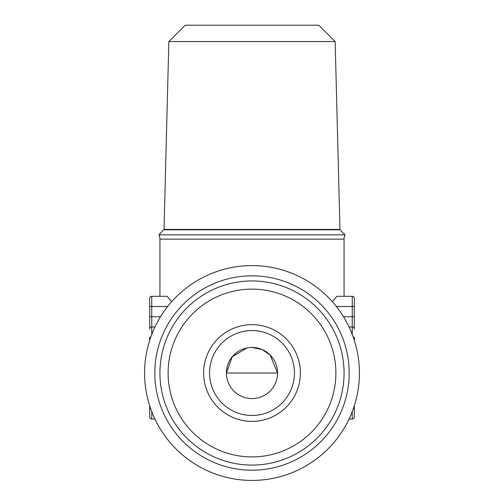 <?xml version="1.0" encoding="UTF-8"?>
<svg xmlns="http://www.w3.org/2000/svg" width="504" height="504" viewBox="0 0 504 504"><rect width="100%" height="100%" fill="white"/><g stroke="black" fill="none" stroke-linecap="round" stroke-linejoin="round"><path stroke-width="0.76" d="M159.932 373.017A92.068 92.068 0 0 1 252 280.948A92.068 92.068 0 0 1 344.068 373.017A92.068 92.068 0 0 1 252 465.085A92.068 92.068 0 0 1 159.932 373.017M168.116 373.017A83.885 83.885 0 0 1 252 289.132A83.885 83.885 0 0 1 335.885 373.017A83.885 83.885 0 0 1 252 456.901A83.885 83.885 0 0 1 168.116 373.017M294.456 373.017A42.456 42.456 0 0 1 252 415.472A42.456 42.456 0 0 1 209.544 373.017A42.456 42.456 0 0 1 252 330.561A42.456 42.456 0 0 1 294.456 373.017M300.359 373.017A48.359 48.359 0 0 1 252 421.376A48.359 48.359 0 0 1 203.641 373.017A48.359 48.359 0 0 1 252 324.658A48.359 48.359 0 0 1 300.359 373.017M335.154 41.567L168.846 41.567L185.214 25.2L318.786 25.2L335.154 41.567L339.979 229.427L164.021 229.427L158.981 234.845L345.019 234.845L339.979 229.799L164.021 229.799M168.846 41.567L164.021 229.427M339.979 229.427L339.979 229.799M252 347.445L261.935 349.455L270.113 354.961L277.572 373.017L226.428 373.017A25.572 25.572 0 0 1 252 347.445A25.572 25.572 0 0 1 277.572 373.017A25.572 25.572 0 0 1 252 398.595A25.572 25.572 0 0 1 226.428 373.017L232.243 356.775L246.891 347.955M349.184 373.017A97.184 97.184 0 0 1 252 470.201A97.184 97.184 0 0 1 154.816 373.017A97.184 97.184 0 0 1 252 275.833A97.184 97.184 0 0 1 349.184 373.017M359.415 373.017A107.415 107.415 0 0 1 252 480.432A107.415 107.415 0 0 1 144.585 373.017A107.415 107.415 0 0 1 252 265.602A107.415 107.415 0 0 1 359.415 373.017M344.068 296.295L344.068 239.148A10.231 10.231 0 0 1 345.019 234.845M171.606 301.783L167.177 296.295L151.748 296.295L159.932 296.295L159.932 239.148A10.231 10.231 0 0 0 158.981 234.845M354.299 329.03L354.299 316.751L354.299 329.03A2.047 2.047 0 0 0 352.252 326.983L352.252 296.295L336.823 296.295L332.394 301.783M149.701 298.337L149.701 306.52L149.701 298.337A2.047 2.047 0 0 1 151.748 296.295L151.748 326.983A2.047 2.047 0 0 0 149.701 329.03L149.701 316.751L149.701 329.03M150.727 408.82L149.701 408.82L149.701 417.003L149.701 405.77M149.701 340.263L149.701 337.214L150.727 337.214M160.499 316.751L149.701 316.751L149.701 306.52L167.643 306.52M154.948 419.051L151.748 419.051A2.047 2.047 0 0 1 149.701 417.003M154.948 326.983L151.748 326.983L151.748 334.454M352.252 334.454L352.252 326.983L349.051 326.983M354.299 417.003L354.299 408.82L354.299 417.003A2.047 2.047 0 0 1 352.252 419.051L349.051 419.051M336.357 306.52L354.299 306.52L354.299 298.337L354.299 316.751L343.501 316.751M353.272 337.214L354.299 337.214L354.299 340.263M354.299 405.77L354.299 408.82L353.272 408.82M352.252 296.295A2.047 2.047 0 0 1 354.299 298.337M344.068 239.148L159.932 239.148M151.748 411.579L151.748 419.051M352.252 419.051L352.252 411.579"/></g></svg>
